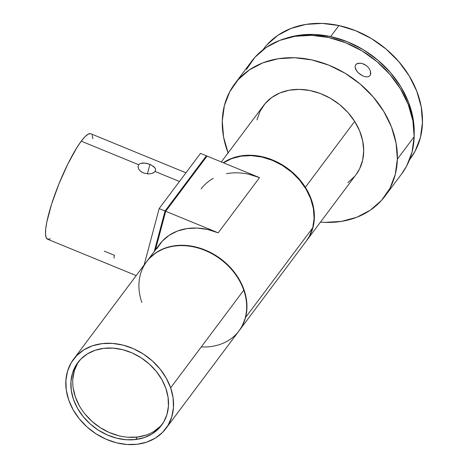 <?xml version="1.0" encoding="UTF-8"?>
<svg xmlns="http://www.w3.org/2000/svg" width="468" height="468" viewBox="0 0 468 468"><rect width="100%" height="100%" fill="white"/><g stroke="black" fill="none" stroke-linecap="round" stroke-linejoin="round"><path stroke-width="0.7" d="M90.558 133.667L88.142 134.187L85.001 136.72L81.251 141.172L138.657 164.73L140.494 163.42L143.261 162.952L146.566 163.314L149.935 164.356L147.391 173.909L149.935 164.356L153.995 166.784L155.423 168.679L155.528 170.58L154.264 172.265L151.831 173.47L148.625 173.95L143.477 172.984L140.599 171.276L138.698 169.053L138.019 166.725L138.657 164.73L81.251 141.172A56.997 10.46 112.3 0 0 53.399 198.695A56.997 10.46 112.3 0 0 47.549 239.206L136.206 275.594M142.541 172.552L140.224 170.949L138.668 169.001L138.037 167.012M114.537 255.352L113.952 257.178L114.174 258.143M179.449 181.479L155.06 171.464L179.449 181.479M286.001 38.288A91.623 73.476 36.8 0 1 330.665 36.592A91.623 73.476 36.8 0 1 414.18 134.298L412.946 117.872L408.453 102.123L400.895 86.867L390.558 72.686L377.846 60.132L363.244 49.678L347.309 41.728L330.665 36.592L338.931 25.547L330.665 36.592L313.94 34.462L297.783 35.422L285.989 38.288M409.582 159.699L410.284 158.757A91.623 73.476 -143.2 0 0 338.931 25.547A91.623 73.476 -143.2 0 0 263.607 48.912L262.905 49.848M397.361 159.126A93.787 75.213 36.8 0 1 384.889 196.279A93.787 75.213 36.8 0 1 320.481 222.107L324.909 222.37L341.447 221.387L356.768 217.281L370.287 210.202L381.484 200.433L389.926 188.341L395.284 174.388L397.361 159.126L414.157 136.697L397.361 159.126L396.08 143.126L391.476 127.003L383.737 111.39L373.16 96.876L360.144 84.024L345.197 73.318L328.887 65.181L311.852 59.922L294.729 57.745L278.191 58.728L262.87 62.835L249.35 69.913L238.154 79.689L229.712 91.781L224.353 105.727L222.277 120.996A93.787 75.213 36.8 0 1 234.749 83.836A93.787 75.213 36.8 0 1 334.187 67.474A93.787 75.213 36.8 0 1 397.361 159.126M228.086 152.913A93.787 75.213 36.8 0 1 222.277 120.996L223.558 136.995L228.162 153.112M384.889 196.279L401.684 173.856A93.787 75.213 -143.2 0 0 414.157 136.697A93.787 75.213 -143.2 0 0 350.982 45.051A93.787 75.213 -143.2 0 0 251.544 61.413L234.749 83.836M239.259 330.554L306.435 240.862A57.716 46.285 -143.2 0 0 312.723 227.805L245.548 317.503A57.716 46.285 36.8 0 1 239.259 330.554A57.716 46.285 36.8 0 1 239.13 330.73M306.692 240.517A57.716 46.285 36.8 0 1 306.599 240.64A57.716 46.285 -143.2 0 0 305.358 187.264A57.716 46.285 36.8 0 1 306.692 240.517L356.013 174.658A57.716 46.285 -143.2 0 0 354.68 121.405L305.358 187.264A57.716 46.285 -143.2 0 0 223.289 162.753A57.716 46.285 36.8 0 1 305.358 187.264L354.68 121.405A57.716 46.285 -143.2 0 0 263.624 105.458L221.323 161.946M141.845 302.416A57.716 46.285 36.8 0 1 175.284 245.981A57.716 46.285 36.8 0 1 243.764 290.195A57.716 46.285 -143.2 0 0 198.444 248.11A57.716 46.285 -143.2 0 0 146.607 261.706L73.488 359.336A57.716 46.285 36.8 0 1 125.325 345.741A57.716 46.285 36.8 0 1 170.644 387.826L243.764 290.195L170.644 387.826L173.084 397.759L173.47 407.546L171.791 416.812L168.111 425.196L162.566 432.379L155.376 438.089L146.812 442.096L137.212 444.255L126.933 444.483L116.374 442.763L105.943 439.171L96.045 433.836L87.048 426.974L79.308 418.837L73.125 409.746L68.726 400.046A57.716 46.285 36.8 0 1 73.488 359.336M365.736 76.869L368.328 76.758L370.083 75.559L368.328 76.758L365.795 76.875L362.835 75.945L359.869 74.149L357.33 71.785L355.627 69.182L355.042 66.708L355.698 64.678L357.517 63.402L361.729 63.32L366.333 65.532L368.807 67.983L370.363 70.779L370.802 73.453L370.065 75.582M78.788 361.349A52.305 41.944 -143.2 0 0 84.187 413.004A52.305 41.944 -143.2 0 0 137.44 437.036L135.568 439.54A52.305 41.944 36.8 0 1 81.73 414.747A52.305 41.944 36.8 0 1 77.823 362.583A52.305 41.944 36.8 0 1 103.808 348.332A52.305 41.944 36.8 0 1 157.64 373.125A52.305 41.944 36.8 0 1 161.554 425.289A52.305 41.944 36.8 0 1 135.568 439.54L137.44 437.036A52.305 41.944 -143.2 0 0 162.46 424.014L160.425 426.272L153.908 431.443M68.726 400.046L66.286 390.107L65.9 380.32L67.579 371.06L71.259 362.671L76.805 355.487L83.994 349.783L92.559 345.776L102.164 343.617L112.443 343.389L122.996 345.109L133.427 348.701L143.331 354.03L152.322 360.898L160.062 369.036L166.245 378.126L170.644 387.826A57.716 46.285 36.8 0 1 165.883 428.536A57.716 46.285 36.8 0 1 114.046 442.125A57.716 46.285 36.8 0 1 68.726 400.046M135.568 439.54L144.273 437.58L152.03 433.947L158.547 428.776L163.572 422.265L166.906 414.666L168.427 406.271L168.076 397.402L165.871 388.399L161.881 379.606L156.277 371.37L149.263 363.999L141.114 357.774L132.14 352.942L122.686 349.684L113.121 348.128L103.808 348.332L95.103 350.286L87.341 353.925L80.824 359.096L75.798 365.602L72.464 373.201L70.943 381.601L71.294 390.47L73.505 399.473L77.489 408.26L83.099 416.502L90.108 423.873L98.262 430.098L107.231 434.93L116.684 438.188L126.255 439.745L135.568 439.54M165.883 428.536L239.002 330.899A57.716 46.285 -143.2 0 0 243.764 290.195A57.716 46.285 36.8 0 1 201.275 346.923M306.306 241.032L309.336 236.34L312.723 227.805L314.098 218.439L313.402 208.605L310.664 198.684L305.984 189.049L299.549 180.081L291.605 172.113L282.456 165.461L272.446 160.378L261.975 157.055L251.433 155.628L241.231 156.142L231.759 158.582L223.382 162.858M146.736 261.536A57.716 46.285 36.8 0 1 146.864 261.36A57.716 46.285 36.8 0 1 213.285 253.984A57.716 46.285 36.8 0 1 245.548 317.503L312.723 227.805A57.716 46.285 -143.2 0 0 287.194 168.632A57.716 46.285 -143.2 0 0 223.447 162.817M226.535 173.692A57.716 46.285 36.8 0 1 259.529 177.629L218.193 232.824A57.716 46.285 -143.2 0 0 159.781 244.109L146.864 261.36M201.123 188.914A57.716 46.285 36.8 0 1 213.285 178.39M249.058 174.307L259.529 177.629L207.043 156.084L259.529 177.629L218.193 232.824L165.707 211.284L207.043 156.084L165.707 211.284L218.193 232.824L207.716 229.501L197.174 228.074L186.972 228.589L177.501 231.028L169.124 235.305L162.162 241.248L156.885 248.631M155.417 249.941L165.707 211.284L155.417 249.941M239.101 330.771L242.161 326.038L245.548 317.503L246.923 308.137L246.226 298.303L243.489 288.382L238.809 278.747L232.374 269.779L224.429 261.811L215.28 255.159L205.271 250.076L194.799 246.753L184.257 245.326L174.055 245.84L164.584 248.28L156.207 252.556L149.245 258.494L146.7 261.577M347.853 182.649L354.568 176.465M355.92 174.786L359.57 168.884L362.653 160.196L363.706 150.737L362.688 140.862L359.64 130.958L354.68 121.405L347.993 112.566L339.838 104.785L330.531 98.362L320.428 93.541L309.915 90.505L299.403 89.376L289.288 90.189L279.963 92.927L271.785 97.473L265.069 103.65L260.068 111.232L256.985 119.919M363.308 63.818L366.333 65.532L368.807 67.983L370.363 70.779L370.58 74.605M356.481 63.929L360.196 63.086M362.835 75.945L358.517 73.02L356.353 70.487L355.042 66.708L355.709 64.66M401.485 174.119L406.715 165.912L412.08 151.965L414.157 136.697L412.87 120.697L408.271 104.58L400.532 88.967L389.949 74.453L376.939 61.595L361.992 50.895L345.682 42.758L328.641 37.498L311.524 35.322L294.986 36.305L279.665 40.412L266.146 47.49L254.949 57.26L246.507 69.352M410.097 159.015L415.204 151L420.44 137.376L422.469 122.458L421.218 106.827L416.719 91.084L409.161 75.828L398.824 61.647L386.112 49.093L371.51 38.633L355.581 30.689L338.931 25.547L322.206 23.418L306.049 24.383L291.084 28.396L277.875 35.311L266.935 44.858M92.863 138.645L92.149 135.17M185.948 172.797L90.833 133.754A56.997 10.46 112.3 0 0 81.251 141.172L77.033 147.356L67.878 163.946L58.915 183.965L51.521 204.37L46.818 222.048L45.718 228.998L45.519 234.316L46.233 237.791L47.824 239.294L50.24 238.774M140.494 163.42L144.881 163.039L149.935 164.356M114.327 255.265L104.241 251.129M153.615 172.704L151.831 173.47L148.625 173.95L143.477 172.984M150.877 164.771L154.896 167.755L155.622 169.393M200.485 153.393L159.143 208.588L144.126 265.017L159.143 208.588L165.046 211.009L159.143 208.588L200.485 153.393L206.388 155.815L200.485 153.393M154.288 251.451L165.046 211.009L206.388 155.815L165.046 211.009L154.288 251.451M165.666 211.419L165.046 211.009L165.666 211.419M206.575 156.71L206.388 155.815L206.575 156.71M146.145 435.076L137.44 437.036L128.127 437.235M118.562 435.679L109.108 432.426L100.134 427.594L91.985 421.37L84.971 413.999M79.367 405.756L75.377 396.969L73.166 387.966M72.815 379.092L74.342 370.697L77.676 363.098"/></g></svg>
